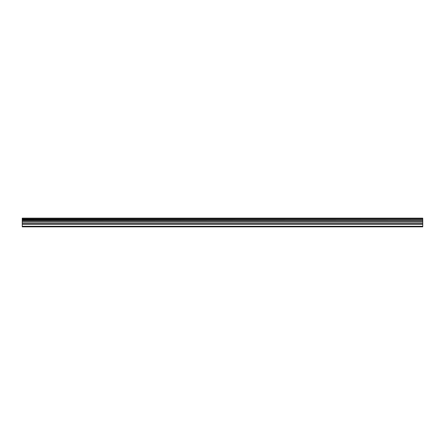 <?xml version="1.0" encoding="UTF-8"?>
<svg xmlns="http://www.w3.org/2000/svg" width="445" height="445" viewBox="0 0 445 445"><rect width="100%" height="100%" fill="white"/><g stroke="black" fill="none" stroke-linecap="round" stroke-linejoin="round"><path stroke-width="0.67" d="M22.25 224.124L22.25 221.043L422.75 221.043L422.75 224.124L22.25 224.124L22.25 226.844L422.75 226.844L422.75 224.124M22.25 218.306L422.75 218.306L22.25 218.156L22.25 221.043M422.75 218.156L22.25 218.156M422.75 218.306L422.75 219.046L22.25 219.046M22.25 219.235L422.75 219.046M422.75 219.235L422.75 219.913L22.25 219.913M22.25 220.097L422.75 219.913M422.75 220.097L422.75 220.926L22.25 220.926M22.25 226.277L422.75 226.277M22.25 221.215L422.75 221.215M22.25 224.308L422.75 224.308M22.25 223.067L422.75 223.067M422.75 222.884L22.25 222.884M22.25 221.399L422.75 221.399"/></g></svg>
